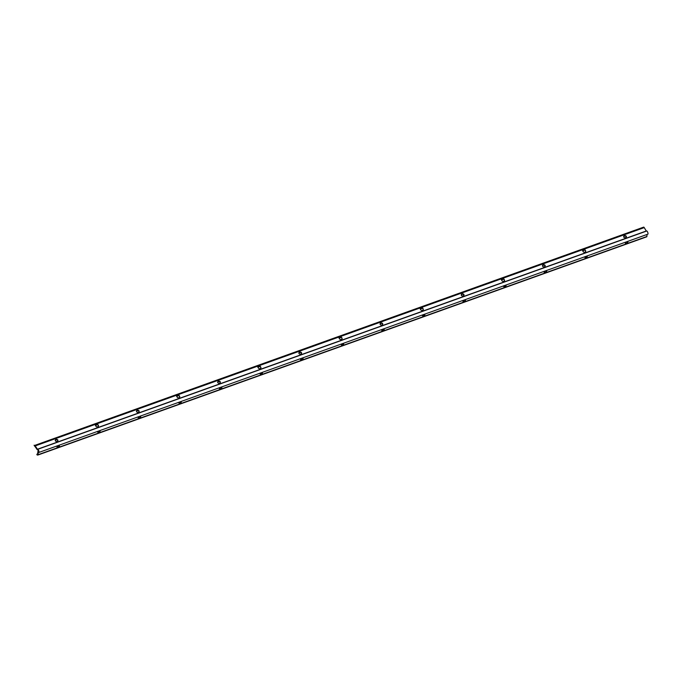 <?xml version="1.0" encoding="UTF-8"?>
<svg xmlns="http://www.w3.org/2000/svg" width="682" height="682" viewBox="0 0 682 682"><rect width="100%" height="100%" fill="white"/><g stroke="black" fill="none" stroke-linecap="round" stroke-linejoin="round"><path stroke-width="1.02" d="M585.003 249.774L582.573 250.644L583.187 251.675A1.347 1.032 180 0 0 585.625 250.797L585.003 249.774L585.702 251.513M503.802 278.878L501.372 279.756L501.986 280.779A1.347 1.032 180 0 0 504.424 279.901L503.802 278.878L504.501 280.617M422.601 307.983L420.172 308.861L420.785 309.884A1.347 1.032 180 0 0 423.224 309.014L422.601 307.983L423.3 309.722M341.401 337.096L338.963 337.965L339.585 338.988A1.347 1.032 180 0 0 342.023 338.119L341.401 337.096L342.1 338.826M260.2 366.2L257.762 367.069L258.384 368.101A1.347 1.032 180 0 0 260.822 367.223L260.2 366.2L260.899 367.939M178.999 395.304L176.561 396.182L177.184 397.205A1.347 1.032 180 0 0 179.622 396.327L178.999 395.304L179.698 397.043M584.9 257.199A1.347 0.665 151.1 0 0 586.136 256.943A1.347 0.665 151.1 0 0 587.014 256.04M586.912 256.014A1.347 0.665 -28.9 0 1 587.279 256.227A1.347 0.665 -28.9 0 1 587.313 256.441A1.347 0.665 -28.9 0 1 586.23 257.549A1.347 0.665 -28.9 0 1 584.926 257.523A1.347 0.665 -28.9 0 1 585.378 256.56M503.7 286.304A1.347 0.665 151.1 0 0 504.936 286.048A1.347 0.665 151.1 0 0 505.814 285.144M505.712 285.119A1.347 0.665 -28.9 0 1 506.078 285.332A1.347 0.665 -28.9 0 1 506.112 285.545A1.347 0.665 -28.9 0 1 505.03 286.653A1.347 0.665 -28.9 0 1 503.725 286.628A1.347 0.665 -28.9 0 1 504.177 285.673M422.499 315.416A1.347 0.665 151.1 0 0 423.735 315.161A1.347 0.665 151.1 0 0 424.613 314.249M424.511 314.223A1.347 0.665 -28.9 0 1 424.877 314.436A1.347 0.665 -28.9 0 1 424.912 314.649A1.347 0.665 -28.9 0 1 423.829 315.766A1.347 0.665 -28.9 0 1 422.516 315.732A1.347 0.665 -28.9 0 1 422.976 314.777M341.298 344.521A1.347 0.665 151.1 0 0 342.535 344.265A1.347 0.665 151.1 0 0 343.413 343.353M343.31 343.336A1.347 0.665 -28.9 0 1 343.668 343.549A1.347 0.665 -28.9 0 1 343.711 343.754A1.347 0.665 -28.9 0 1 342.628 344.87A1.347 0.665 -28.9 0 1 341.315 344.845A1.347 0.665 -28.9 0 1 341.776 343.881M260.098 373.625A1.347 0.665 151.1 0 0 261.334 373.369A1.347 0.665 151.1 0 0 262.212 372.466M262.11 372.44A1.347 0.665 -28.9 0 1 262.468 372.653A1.347 0.665 -28.9 0 1 262.51 372.866A1.347 0.665 -28.9 0 1 261.428 373.975A1.347 0.665 -28.9 0 1 260.115 373.949A1.347 0.665 -28.9 0 1 260.575 372.986M178.897 402.73A1.347 0.665 151.1 0 0 180.133 402.474A1.347 0.665 151.1 0 0 181.011 401.57M180.909 401.545A1.347 0.665 -28.9 0 1 181.267 401.758A1.347 0.665 -28.9 0 1 181.31 401.971A1.347 0.665 -28.9 0 1 180.227 403.079A1.347 0.665 -28.9 0 1 178.914 403.053A1.347 0.665 -28.9 0 1 179.375 402.099M97.799 424.409L95.361 425.287L95.983 426.31A1.347 1.032 180 0 0 98.421 425.44L97.799 424.409L98.498 426.148M97.697 431.842A1.347 0.665 151.1 0 0 98.933 431.587A1.347 0.665 151.1 0 0 99.811 430.674M99.708 430.649A1.347 0.665 -28.9 0 1 100.066 430.862A1.347 0.665 -28.9 0 1 100.109 431.075A1.347 0.665 -28.9 0 1 99.026 432.192A1.347 0.665 -28.9 0 1 97.714 432.158A1.347 0.665 -28.9 0 1 98.174 431.203M627.628 241.496L627.849 242.707L627.721 241.522M546.427 270.609L546.649 271.811L546.521 270.635M465.226 299.713L465.448 300.924L465.32 299.739M384.026 328.818L384.247 330.028L384.119 328.843M302.825 357.922L303.047 359.133L302.919 357.948M221.624 387.035L221.846 388.237L221.71 387.061M140.415 416.139L140.645 417.35L140.509 416.165M627.849 242.707L625.42 243.585L625.479 242.758A1.347 0.665 -28.9 0 1 625.982 242.008M627.508 241.462A1.347 0.665 -28.9 0 1 627.875 241.675A1.347 0.665 -28.9 0 1 627.917 241.888M546.649 271.811L544.219 272.689L544.279 271.862A1.347 0.665 -28.9 0 1 544.773 271.121M546.308 270.566A1.347 0.665 -28.9 0 1 546.674 270.78A1.347 0.665 -28.9 0 1 546.717 270.993M465.448 300.924L463.018 301.794L463.078 300.967A1.347 0.665 -28.9 0 1 463.572 300.225M465.107 299.671A1.347 0.665 -28.9 0 1 465.474 299.884A1.347 0.665 -28.9 0 1 465.516 300.097M384.247 330.028L381.818 330.898L381.877 330.079A1.347 0.665 -28.9 0 1 382.372 329.329M303.047 359.133L300.609 360.011L300.677 359.184A1.347 0.665 -28.9 0 1 301.171 358.434M302.706 357.888A1.347 0.665 -28.9 0 1 303.072 358.101A1.347 0.665 -28.9 0 1 303.115 358.314M221.846 388.237L219.408 389.115L219.476 388.288A1.347 0.665 -28.9 0 1 219.971 387.547M221.505 386.992A1.347 0.665 -28.9 0 1 221.872 387.206A1.347 0.665 -28.9 0 1 221.914 387.419M140.645 417.35L138.207 418.219L138.275 417.393A1.347 0.665 -28.9 0 1 138.77 416.651M140.304 416.097A1.347 0.665 -28.9 0 1 140.671 416.31A1.347 0.665 -28.9 0 1 140.714 416.523M626.323 236.893A1.347 1.032 -0 0 0 623.698 236.893M623.791 237.123A1.347 1.032 180 0 1 625.01 235.648A1.347 1.032 180 0 1 625.3 237.694A1.347 1.032 180 0 1 623.791 237.123M545.123 266.006A1.347 1.032 -0 0 0 542.488 266.006M542.591 266.227A1.347 1.032 180 0 1 543.81 264.752A1.347 1.032 180 0 1 544.1 266.798A1.347 1.032 180 0 1 542.591 266.227M463.922 295.11A1.347 1.032 -0 0 0 461.288 295.11M461.39 295.332A1.347 1.032 180 0 1 462.609 293.857A1.347 1.032 180 0 1 462.899 295.903A1.347 1.032 180 0 1 461.39 295.332M382.721 324.214A1.347 1.032 -0 0 0 380.087 324.214M380.189 324.436A1.347 1.032 180 0 1 381.4 322.97A1.347 1.032 180 0 1 381.698 325.007A1.347 1.032 180 0 1 380.189 324.436M301.521 353.319A1.347 1.032 -0 0 0 298.887 353.319M298.989 353.54A1.347 1.032 180 0 1 300.199 352.074A1.347 1.032 180 0 1 300.498 354.12A1.347 1.032 180 0 1 298.989 353.54M220.32 382.432A1.347 1.032 -0 0 0 217.686 382.432M217.788 382.653A1.347 1.032 180 0 1 218.999 381.178A1.347 1.032 180 0 1 219.289 383.224A1.347 1.032 180 0 1 217.788 382.653M139.119 411.536A1.347 1.032 -0 0 0 136.485 411.536M136.579 411.757A1.347 1.032 180 0 1 137.798 410.283A1.347 1.032 180 0 1 138.088 412.329A1.347 1.032 180 0 1 136.579 411.757M59.215 445.244L59.445 446.454L59.308 445.269M59.445 446.454L57.007 447.324L57.075 446.505A1.347 0.665 -28.9 0 1 57.569 445.755M57.91 440.64A1.347 1.032 -0 0 0 55.285 440.64M55.378 440.862A1.347 1.032 180 0 1 56.597 439.396A1.347 1.032 180 0 1 56.887 441.433A1.347 1.032 180 0 1 55.378 440.862M646.655 236.79A1.679 0.452 -109.7 0 0 646.749 236.79A1.679 0.452 -109.7 0 0 646.886 236.492L647.048 234.463M34.1 445.21L37.263 449.728L37.987 449.924L38.669 451.816L37.945 451.262L37.595 454.28L36.819 454.272L37.646 455.09A1.679 0.452 -109.7 0 0 37.74 455.09A1.679 0.452 -109.7 0 0 37.877 454.792L38.422 452.089A1.679 0.452 -109.7 0 0 38.891 452.447A1.679 0.452 -109.7 0 0 38.755 450.717A1.679 0.452 -109.7 0 0 37.757 449.293A1.679 0.452 -109.7 0 0 37.638 449.472L35.217 445.909A1.679 0.452 -109.7 0 0 34.739 445.397L643.748 227.097A1.679 0.452 -109.7 0 1 644.226 227.609L646.366 231.138M38.891 452.447L647.9 234.156A1.679 0.452 -109.7 0 0 647.755 232.417A1.679 0.452 -109.7 0 0 646.766 230.993L37.757 449.293M34.288 445.84L34.987 445.593M36.819 454.272L37.621 453.982M37.007 454.903L37.894 454.587M582.684 250.84L585.105 249.979M501.483 279.944L503.904 279.083M420.283 309.057L422.704 308.187M339.082 338.161L341.503 337.292M257.881 367.266L260.302 366.405M176.681 396.37L179.102 395.509M585.625 250.797L585.625 251.223M504.424 279.901L504.424 280.336M423.224 309.014L423.224 309.44M342.023 338.119L342.023 338.545M260.822 367.223L260.822 367.649M179.622 396.327L179.622 396.762M95.48 425.483L97.901 424.613M98.421 425.44L98.421 425.866M627.832 242.528L625.428 243.389M546.632 271.641L544.227 272.502M465.431 300.745L463.027 301.606M384.23 329.849L381.826 330.71M303.03 358.954L300.626 359.815M221.829 388.058L219.425 388.928M140.628 417.171L138.224 418.032M59.428 446.275L57.024 447.136M37.877 454.792L646.886 236.492M38.422 452.089L39.027 451.876M37.263 449.302L646.272 231.002M35.217 445.909L644.226 227.609M34.739 445.397L643.748 227.097M37.263 449.728L38.064 449.447M37.74 455.09L646.749 236.79M37.57 449.574L38.03 449.412M37.945 451.262L38.652 451.007"/></g></svg>
